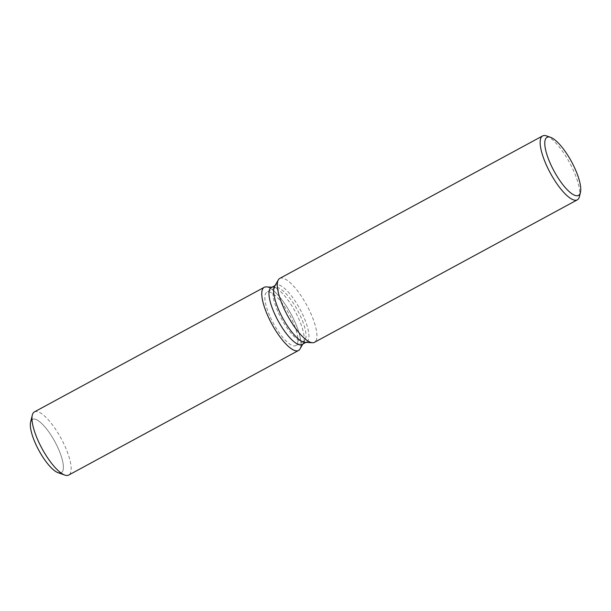 <?xml version="1.0" encoding="UTF-8"?>
<svg xmlns="http://www.w3.org/2000/svg" width="611" height="611" viewBox="0 0 611 611"><rect width="100%" height="100%" fill="white"/><g stroke="black" fill="none" stroke-linecap="round" stroke-linejoin="round"><path stroke-width="0.46" stroke-dasharray="3.06 2.29" d="M269.65 315.681A30.344 9.127 -118.5 0 1 266.908 292.226A30.344 9.127 -118.5 0 1 293.089 322.127A30.344 9.127 -118.5 0 1 295.831 345.582A30.344 9.127 -118.5 0 1 269.65 315.681M32.009 419.604A30.344 9.127 -118.5 0 1 32.406 419.345A30.344 9.127 -118.5 0 1 58.58 449.238A30.344 9.127 -118.5 0 1 61.329 472.7A30.344 9.127 -118.5 0 1 60.886 472.891M271.177 287.636A32.345 9.73 -118.5 0 1 272.987 287.269A32.345 9.73 -118.5 0 1 299.077 319.507A32.345 9.73 -118.5 0 1 303.3 343.191A32.345 9.73 -118.5 0 1 302.002 344.512M266.259 286.895A35.942 10.807 -118.5 0 1 295.25 322.715A35.942 10.807 -118.5 0 1 299.94 349.034A35.942 10.807 -118.5 0 0 295.25 322.715A35.942 10.807 -118.5 0 0 266.259 286.895M274.583 286.406A32.345 9.73 -118.5 0 1 275.882 285.085A32.345 9.73 -118.5 0 1 303.789 316.956A32.345 9.73 -118.5 0 1 306.714 341.961A32.345 9.73 -118.5 0 1 304.897 342.328M279.8 278.395A36.362 10.937 -118.5 0 1 311.167 314.222A36.362 10.937 -118.5 0 1 314.451 342.328M546.547 135.917A36.362 10.937 -118.5 0 1 573.996 171.752A36.362 10.937 -118.5 0 1 579.434 196.582M277.776 311.282A30.344 9.127 -118.5 0 1 275.034 287.819A30.344 9.127 -118.5 0 1 276.73 287.476A30.344 9.127 -118.5 0 1 301.208 317.72A30.344 9.127 -118.5 0 1 305.172 339.945A30.344 9.127 -118.5 0 1 303.957 341.182A30.344 9.127 -118.5 0 1 277.776 311.282M30.611 422.071A30.344 9.127 -118.5 0 1 32.406 419.345A30.344 9.127 -118.5 0 1 58.58 449.238A30.344 9.127 -118.5 0 1 61.329 472.7A30.344 9.127 -118.5 0 1 58.06 472.708M34.43 411.883A35.942 10.807 -118.5 0 1 65.43 447.29A35.942 10.807 -118.5 0 1 68.684 475.075M275.034 287.819L266.908 292.226M272.987 287.269L276.73 287.476M275.103 285.513L275.882 285.085M305.928 342.381L306.714 341.961M303.3 343.191L305.172 339.945M303.957 341.182L295.831 345.582"/><path stroke-width="0.92" d="M60.886 472.891A30.344 9.127 -118.5 0 1 35.148 442.799A30.344 9.127 -118.5 0 1 32.009 419.604M305.928 342.381L302.002 344.512A32.345 9.73 -118.5 0 1 274.095 312.641A32.345 9.73 -118.5 0 1 271.177 287.636L275.103 285.513M267.488 315.093A35.942 10.807 -118.5 0 1 266.259 286.895A35.942 10.807 -118.5 0 0 264.242 287.307A35.942 10.807 -118.5 0 0 267.488 315.093A35.942 10.807 -118.5 0 0 299.94 349.034A35.942 10.807 -118.5 0 1 298.496 350.5A35.942 10.807 -118.5 0 1 267.488 315.093M580.45 192.412L579.434 196.582A36.362 10.937 -118.5 0 1 577.288 199.858L314.451 342.328A36.362 10.937 -118.5 0 1 312.412 342.74L304.897 342.328A32.345 9.73 -118.5 0 1 278.807 310.09A32.345 9.73 -118.5 0 1 274.583 286.406L278.341 279.876A36.362 10.937 -118.5 0 1 279.8 278.395L542.629 135.925A36.362 10.937 -118.5 0 1 546.547 135.917L550.603 137.338A33.002 9.921 -118.5 0 1 575.516 169.866A33.002 9.921 -118.5 0 1 580.45 192.412A33.002 9.921 -118.5 0 1 568.07 190.563A33.002 9.921 -118.5 0 1 550.03 162.862A33.002 9.921 -118.5 0 1 550.603 137.338M312.412 342.74A36.362 10.937 -118.5 0 1 283.084 306.501A36.362 10.937 -118.5 0 1 278.341 279.876M577.288 199.858A36.362 10.937 -118.5 0 1 545.921 164.031A36.362 10.937 -118.5 0 1 542.629 135.925M298.496 350.5L68.684 475.075A35.942 10.807 -118.5 0 1 64.812 475.083L58.06 472.708A30.344 9.127 -118.5 0 1 35.148 442.799A30.344 9.127 -118.5 0 1 30.611 422.071L32.307 415.121A35.942 10.807 -118.5 0 1 34.43 411.883L264.242 287.307M64.812 475.083A35.942 10.807 -118.5 0 1 37.676 439.668A35.942 10.807 -118.5 0 1 32.307 415.121M271.956 287.216L266.259 286.895L271.956 287.216M302.789 344.085L299.94 349.034L302.789 344.085"/></g></svg>

